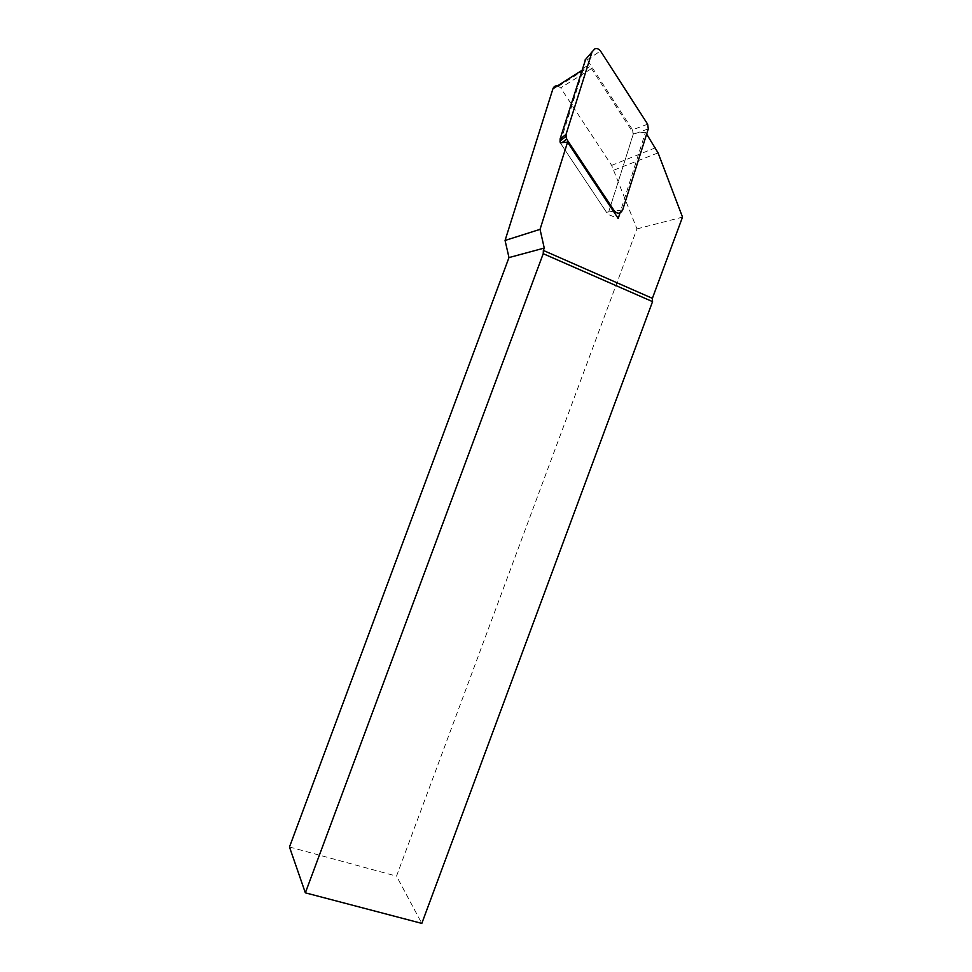 <?xml version="1.0" encoding="UTF-8"?>
<svg xmlns="http://www.w3.org/2000/svg" width="972" height="972" viewBox="0 0 972 972"><rect width="100%" height="100%" fill="white"/><g stroke="black" fill="none" stroke-linecap="round" stroke-linejoin="round"><path stroke-width="0.73" stroke-dasharray="4.86 3.65" d="M646.635 134.075L645.481 132.289L620.002 212.929M645.481 132.289L633.501 133.395L591.486 68.623L589.36 66.752C586.529 65.78 584.488 66.704 583.261 69.547L560.176 142.702L607.901 214.387L618.241 218.493M557.612 85.803L560.662 87.869L611.655 165.386L636.952 228.906L396.515 876.149L421.812 923.4M289.474 847.001L396.515 876.149M636.952 228.906L682.526 217.12M633.501 133.395L607.901 214.387M562.144 142.568L560.759 143.589L606.504 212.273L608.666 211.957L633.185 134.379L648.288 128.875M647.644 124.197L632.553 129.811L587.197 59.851L585.642 59.328M632.553 129.811L633.185 134.379M560.759 143.589L560.285 142.69M583.261 69.547L581.681 70.543M591.486 68.623L560.662 87.869M655.493 147.78L611.655 165.386M658.068 152.871L614.061 170.039M606.504 212.273L613.429 211.24M608.666 211.957L622.675 209.916M587.197 59.851L600.477 50.981M558.657 86.131L589.36 66.752M585.691 59.316L594.755 48.904"/><path stroke-width="1.46" d="M620.002 212.929L618.241 218.493L567.563 142.191L540.043 229.356L544.247 248.067L543.36 250.436L652.382 298.331L682.526 217.12L658.068 152.871L646.635 134.075M560.176 142.702L567.563 142.191M540.043 229.356L505.063 240.461L552.934 88.768C553.797 86.557 555.352 85.572 557.612 85.803M543.36 250.436L543.227 253.692L652.552 301.624L421.812 923.4L305.354 892.831L289.474 847.001L508.988 257.58L505.063 240.461M544.247 248.067L508.988 257.58M543.227 253.692L305.354 892.831M652.382 298.331L652.552 301.624M585.642 59.328L560.091 138.96L566.02 134.44L566.7 139.178L614.45 211.094C617.694 214.253 620.428 213.864 622.675 209.916L648.288 128.875L647.644 124.197L600.477 50.981C598.934 48.879 597.027 48.187 594.755 48.904L592.07 51.893L566.02 134.44M560.285 142.69L560.091 138.96M581.681 70.543L552.934 88.768M584.986 60.106L592.07 51.893M566.7 139.178L562.144 142.568M613.429 211.24L614.45 211.094M559.872 141.074L565.789 136.602"/></g></svg>
